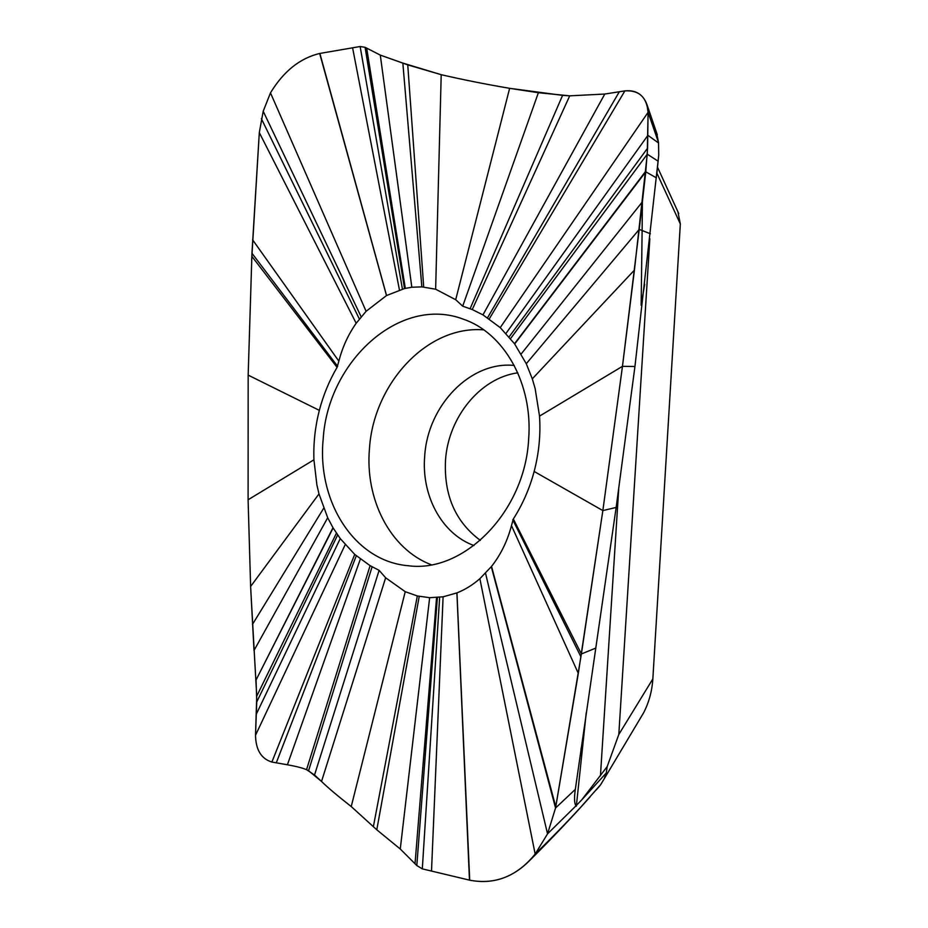 <?xml version="1.0" encoding="UTF-8"?>
<svg xmlns="http://www.w3.org/2000/svg" width="928" height="928" viewBox="0 0 928 928"><rect width="100%" height="100%" fill="white"/><g stroke="black" fill="none" stroke-linecap="round" stroke-linejoin="round"><path stroke-width="1.39" d="M511.479 525.596C507.442 540.989 500.807 554.596 491.55 566.405L479.88 578.689C472.758 584.907 465.114 589.64 456.959 592.888L443.097 596.808L429.652 597.69L417.322 595.962L405.234 591.693L385.642 577.784L379.123 570.349L370.098 565.674L354.716 554.41L340.24 538.588L332.978 527.707L327.7 517.754L318.988 493.916L316.889 484.903L313.931 459.801C313.339 443.178 315.149 426.694 319.336 410.362C323.338 395.084 329.243 380.758 337.073 367.36L338.859 361.143C342.409 347.281 348.186 334.66 356.178 323.269L366.096 311.298L386.5 295.556L404.527 288.538L411.823 287.239L421.846 286.88L402.845 63.081L380.283 55.1L365.087 47.305L360.145 46.516L319.684 53.464C299.895 58.244 283.492 71.375 270.477 92.87L263.204 111.267L259.306 132.611L251.952 253.251L248.17 375.132L248.101 499.774L250.618 586.496L256.731 696.162L255.513 735.301C255.815 749.87 261.267 758.791 271.881 762.05L287.402 764.776C296.044 766.308 302.424 767.943 306.553 769.672L314.522 775.019L321.529 781.446C327.654 787.466 337.56 795.841 351.236 806.56L376.791 829.794L400.27 849.016L416.811 865.534L422.31 868.875L469.707 880.185C492.582 884.628 512.778 877.865 530.282 859.885L535.166 854.062L547.543 833.854L555.559 807.998L581.38 653.973L602.852 510.574L622.468 366.328L634.427 270.106L647.268 154.187L648.08 112.346L646.967 104.586C643.139 94.343 635.784 89.772 624.88 90.886L604.789 94.041L569.722 95.839L538.379 92.719L509.634 88.322C485.437 84.204 462.62 79.657 441.206 74.692L407.752 64.879L380.283 55.1L365.087 47.305L360.145 46.516L319.684 53.464C299.964 58.174 283.562 71.317 270.477 92.87L263.204 111.267L259.306 132.611L251.65 260.153M404.527 288.538L365.087 47.305M402.416 289.072L360.145 46.516M514.53 343.743L526.28 363.718L532.301 378.844L535.131 388.53L539.528 416.115C540.757 434.629 538.959 453.084 534.157 471.47C529.54 488.65 522.603 504.484 513.335 518.984L511.467 525.596L578.318 673.38L602.852 510.586L616.157 507.442L575.325 789.38C574.096 797.79 574.304 803.277 575.975 805.84L581.728 799.878L607.19 766.563L618.814 734.466L649.844 238.682M421.846 286.88L435.638 289.211L455.694 299.721L462.701 306.182L472.248 309.558L482.966 314.87L500.227 327.619L514.518 343.731L645.842 171.088M528.647 439.211C533.101 383.531 503.974 332.85 463.362 319.197C400.014 294.988 327.804 361.398 323.199 438.956C316.866 501.19 354.218 561.312 408.25 565.732C463.548 573.342 524.946 512.001 528.647 439.211M337.664 366.351L251.952 253.251M332.978 527.707L256.035 680.027M333.129 527.939L256.035 680.015M256.047 680.015L256.754 701.928L255.513 735.301C255.815 749.894 261.267 758.802 271.881 762.05L287.425 764.776M372.093 566.811L308.572 770.716L321.529 781.446C327.654 787.466 337.56 795.841 351.236 806.56L376.791 829.794L400.27 849.016L416.811 865.534L422.31 868.875L469.707 880.185C495.227 884.987 517.047 876.287 535.166 854.062C551.94 837.659 567.101 822.069 580.65 807.29L600.567 784.81L604.174 778.859L606.297 772.966L607.19 766.563M379.123 570.349L314.522 775.019M419.224 596.391L376.791 829.794M437.39 597.528L416.811 865.534M439.64 597.307L422.31 868.875M456.901 592.911L469.475 880.138M456.959 592.888L469.707 880.185M479.88 578.689L535.166 854.062L547.543 833.854L555.559 807.998L575.325 789.38M491.306 566.706L555.559 807.998L578.318 673.38M512.79 519.819L580.94 656.815M513.335 518.984L581.38 653.973L595.776 648.08M514.68 343.963L645.772 171.808L647.582 148.19L648.08 112.346C646.793 97.185 639.056 90.028 624.88 90.886L604.789 94.041L482.966 314.87M470.102 308.688L562.588 95.364L509.634 88.322C485.437 84.204 462.62 79.657 441.206 74.692L402.845 63.081M462.701 306.182L538.379 92.719M677.904 211.758L680.328 223.95L652.848 678.925C652.059 691.082 648.985 702.357 643.638 712.739L639.079 720.383M480.344 540.386C455.416 521.896 443.804 495.192 445.51 460.276C448.224 417.519 480.043 377.963 517.801 372.824M386.5 295.556L319.684 53.464M366.096 311.298L270.477 92.87M596.228 789.925L599.662 785.981M616.157 507.442L634.949 366.502L658.729 155.266L658.544 142.599L648.08 112.346L500.227 327.619M539.528 416.115L622.468 366.328L639.218 229.436L642.118 230.492L641.144 305.254L644.705 284.27M650.389 233.763L642.118 230.492L642.385 201.84L645.772 171.796L656.374 177.84M658.544 142.599L656.456 132.228M656.722 174.487L657.024 171.958M576.334 806.188L586.241 712.727M680.328 223.95L656.873 173.165L658.729 155.266M386.558 295.533L319.87 53.43M431.242 564.746C389.934 548.993 364.843 498.974 369.483 448.386C373.624 383.612 427.205 325.171 483.755 329.869M472.248 309.558L569.722 95.839L562.588 95.364M319.336 410.362L248.182 375.132L248.147 377.209M313.931 459.801L248.101 499.774L248.124 501.34M318.988 493.916L250.618 586.496L254.005 650.505L327.7 517.754M370.098 565.674L306.553 769.672L308.572 770.716M526.28 363.718L639.218 229.436L642.385 201.84L521.188 353.974M356.178 323.269L259.306 132.611M338.859 361.143L252.578 239.772M337.073 367.36L251.813 256.29M323.652 508.3L252.451 624.428M336.423 533.182L256.731 696.162M337.641 534.98L256.754 701.928M340.24 538.588L256.453 713.852M345.17 544.713L255.513 735.301M354.716 554.41L271.881 762.05M356.294 555.791L276.289 762.816M360.354 559.074L287.402 764.776M385.642 577.784L321.529 781.446M405.234 591.693L351.236 806.56M417.322 595.962L373.427 826.361M429.652 597.69L400.27 849.016M436.554 597.597L415.036 863.69M443.097 596.808L431.508 871.067M485.553 573.272L547.543 833.854L575.975 805.84M491.55 566.405L555.768 806.803M534.157 471.47L602.852 510.586M532.301 378.844L634.427 270.106M510.551 338.592L647.268 154.187L658.103 161.182M509.124 336.876L647.582 148.19M506.015 333.384L647.918 135.326L658.578 143.016M489.288 318.872L624.88 90.886M487.571 317.724L619.324 91.756M455.694 299.721L509.634 88.322M435.638 289.211L441.206 74.692M423.702 286.996L407.752 64.879M411.823 287.239L380.283 55.1M405.316 288.353L366.688 48.186M361.154 316.796L263.204 111.267M359.368 319L261.348 118.645M581.728 799.878L606.297 772.966M622.468 366.328L634.949 366.502M652.848 678.925L618.814 734.466M600.439 775.843L618.686 489.381M399.434 289.954L352.594 47.815M514.24 365.435C470.218 360.934 427.669 405.722 424.699 456.054C421.242 495.32 441.566 533.855 473.976 545.548M590.069 796.897C572.843 816.35 552.902 837.358 530.259 859.92M580.65 807.29L600.486 784.902M657.279 134.757L646.967 104.586M678.739 213.568L657.546 167.272M604.058 779.056L643.649 712.75M583.434 737.783L580.951 749.372"/></g></svg>
